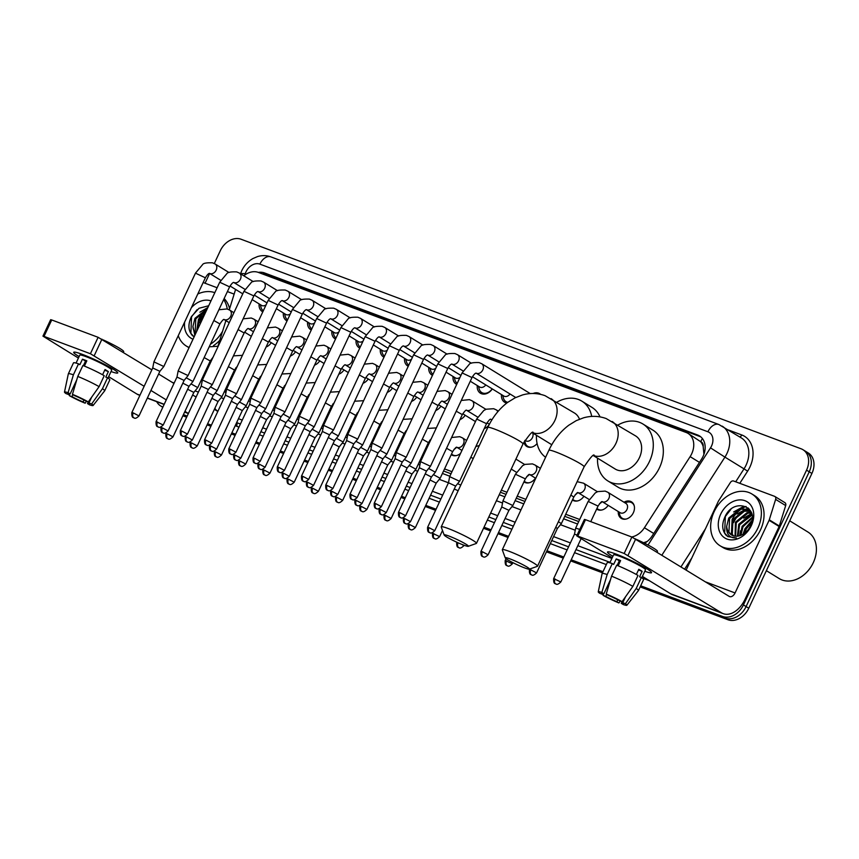 <?xml version="1.0" encoding="UTF-8"?>
<svg xmlns="http://www.w3.org/2000/svg" width="859" height="859" viewBox="0 0 859 859"><rect width="100%" height="100%" fill="white"/><g stroke="black" fill="none" stroke-linecap="round" stroke-linejoin="round"><path stroke-width="1.29" d="M233.916 373.525A9.728 7.42 121.6 0 1 233.444 373.268A9.728 7.42 121.6 0 1 233.079 373.021M258.151 382.599A9.728 7.42 121.6 0 1 257.679 382.341A9.728 7.42 121.6 0 1 257.313 382.094M282.386 391.672A9.728 7.42 121.6 0 1 281.924 391.414A9.728 7.42 121.6 0 1 281.548 391.156M306.631 400.734A9.728 7.42 121.6 0 1 306.158 400.477A9.728 7.42 121.6 0 1 305.793 400.23M330.865 409.807A9.728 7.42 121.6 0 1 330.404 409.55A9.728 7.42 121.6 0 1 330.028 409.303M355.111 418.881A9.728 7.42 121.6 0 1 354.638 418.623A9.728 7.42 121.6 0 1 354.273 418.376M379.345 427.943A9.728 7.42 121.6 0 1 378.873 427.685A9.728 7.42 121.6 0 1 378.508 427.438M403.58 437.016A9.728 7.42 121.6 0 1 403.118 436.759A9.728 7.42 121.6 0 1 402.742 436.512M427.825 446.089A9.728 7.42 121.6 0 1 427.353 445.832A9.728 7.42 121.6 0 1 426.987 445.585M460.553 453.391A9.728 7.42 121.6 0 1 451.587 454.894A9.728 7.42 121.6 0 1 451.222 454.647M535.458 478.13A9.728 7.42 121.6 0 1 524.312 482.114A9.728 7.42 121.6 0 1 523.936 481.856M583.927 496.266A9.728 7.42 121.6 0 1 572.781 500.249A9.728 7.42 121.6 0 1 572.416 500.002M608.172 505.339A9.728 7.42 121.6 0 1 597.026 509.323A9.728 7.42 121.6 0 1 596.651 509.076M623.999 502.236A9.728 7.42 121.6 0 1 631.451 501.828A9.728 7.42 121.6 0 1 633.362 512.726A9.728 7.42 121.6 0 1 621.261 518.385A9.728 7.42 121.6 0 1 618.265 511.556M271.283 342.709A9.728 7.42 121.6 0 1 266.075 347.015M295.528 351.771A9.728 7.42 121.6 0 1 290.321 356.088M319.763 360.844A9.728 7.42 121.6 0 1 314.555 365.161M343.997 369.918A9.728 7.42 121.6 0 1 338.79 374.223M368.243 378.98A9.728 7.42 121.6 0 1 363.035 383.297M392.477 388.053A9.728 7.42 121.6 0 1 387.269 392.37M416.722 397.126A9.728 7.42 121.6 0 1 411.515 401.432M440.957 406.2A9.728 7.42 121.6 0 1 435.749 410.505M465.191 415.262A9.728 7.42 121.6 0 1 459.984 419.579M489.082 424.829A9.728 7.42 121.6 0 1 484.229 428.652M537.1 443.555A9.728 7.42 121.6 0 1 526.76 446.455A9.728 7.42 121.6 0 1 523.926 442.149M262.8 311.849A10.34 7.892 121.6 0 1 262.274 311.559A10.34 7.892 121.6 0 1 259.128 303.903M287.046 320.922A10.34 7.892 121.6 0 1 286.509 320.632A10.34 7.892 121.6 0 1 283.363 312.966M311.28 329.996A10.34 7.892 121.6 0 1 310.754 329.706A10.34 7.892 121.6 0 1 307.597 322.039M335.515 339.058A10.34 7.892 121.6 0 1 334.989 338.768A10.34 7.892 121.6 0 1 331.842 331.112M359.76 348.131A10.34 7.892 121.6 0 1 359.223 347.841A10.34 7.892 121.6 0 1 356.077 340.185M383.994 357.204A10.34 7.892 121.6 0 1 383.468 356.914A10.34 7.892 121.6 0 1 380.312 349.248M408.24 366.278A10.34 7.892 121.6 0 1 407.703 365.977A10.34 7.892 121.6 0 1 404.557 358.321M432.474 375.34A10.34 7.892 121.6 0 1 431.937 375.05A10.34 7.892 121.6 0 1 428.791 367.394M456.709 384.413A10.34 7.892 121.6 0 1 456.183 384.123A10.34 7.892 121.6 0 1 453.037 376.457M492.293 388.934A10.34 7.892 121.6 0 1 480.417 393.197A10.34 7.892 121.6 0 1 477.271 385.53M506.767 403.064A10.34 7.892 121.6 0 1 504.662 402.259A10.34 7.892 121.6 0 1 501.506 394.603M631.698 536.972A18.232 13.905 -58.4 0 0 644.411 527.748L690.131 456.644A18.232 13.905 -58.4 0 0 691.667 453.863A18.232 13.905 -58.4 0 0 688.102 433.43A18.232 13.905 -58.4 0 0 686.244 432.517L258.366 272.41A18.232 13.905 -58.4 0 0 243.816 275.803M703.918 454.325L703.177 446.497A6.077 4.639 -58.4 0 0 700.719 441.644A18.232 11.661 -69.5 0 1 702.415 438.552M700.719 441.644L700.482 441.558A18.232 13.905 121.6 0 1 703.177 446.497M643.574 542.748L647.246 541.438M249.658 398.426L250.742 398.823M273.903 407.499L274.977 407.896M298.137 416.561L299.211 416.969M322.383 425.634L323.456 426.043M346.617 434.708L347.691 435.105M370.852 443.781L371.926 444.178M395.097 452.843L396.171 453.251M419.332 461.917L420.405 462.314M443.566 470.99L451.007 473.771M500.389 492.25L506.005 494.344M516.291 498.199L524.924 501.431M564.76 516.334L578.73 521.563M226.379 389.449L225.606 388.977M700.482 441.558L688.102 433.43M226.389 387.291L227.302 387.634M250.624 396.364L251.547 396.708M274.869 405.427L275.782 405.77M299.104 414.5L300.016 414.843M323.349 423.573L324.262 423.916M347.584 432.646L348.496 432.979M371.818 441.709L372.742 442.052M396.063 450.782L396.976 451.125M420.298 459.855L421.211 460.188M444.543 468.917L451.974 471.698M501.366 490.188L506.971 492.282M517.258 496.126L525.891 499.358M565.737 514.273L579.696 519.491M235.602 289.429L229.246 309.852M225.896 320.622L217.939 346.177M533.074 393.497A10.34 7.892 121.6 0 1 539.742 393.712A10.34 7.892 121.6 0 1 540.612 394.356M214.299 263.53L220.269 250.774A18.232 13.905 121.6 0 1 241.1 239.253L801.125 448.806A18.232 13.905 121.6 0 1 802.982 449.719A18.232 13.905 121.6 0 1 806.547 470.152L743.422 604.929A18.232 13.905 121.6 0 1 722.591 616.451L725.275 618.104L640.427 586.353L725.275 618.104A18.232 13.905 121.6 0 0 746.095 606.572A18.232 13.905 121.6 0 1 725.275 618.104L727.949 619.747L640.17 586.901M602.739 572.244L570.956 560.358L602.739 572.244M563.525 557.577L546.711 551.285L563.525 557.577M508.303 536.907L498.241 533.149L508.303 536.907M490.811 530.368L483.767 527.737L490.811 530.368M435.814 509.784L425.516 505.94L435.814 509.784M405.051 498.274L401.282 496.867L405.051 498.274M380.816 489.211L377.047 487.794L380.816 489.211M356.571 480.138L352.802 478.721L356.571 480.138M332.336 471.065L328.567 469.658L332.336 471.065M308.102 461.992L304.333 460.585L308.102 461.992M283.857 452.929L280.088 451.512L283.857 452.929M259.622 443.856L255.853 442.449L259.622 443.856M235.377 434.783L231.608 433.376L235.377 434.783M211.142 425.72L207.373 424.303L211.142 425.72M186.908 416.647L183.139 415.241L186.908 416.647M806.547 470.152L809.232 471.806L746.095 606.572L809.232 471.806A18.232 13.905 121.6 0 0 805.656 451.362A18.232 13.905 121.6 0 1 809.232 471.806L811.905 473.449L748.78 608.226A18.232 13.905 121.6 0 1 727.949 619.747M802.982 449.719L808.34 453.015A18.232 13.905 121.6 0 1 811.905 473.449M602.481 572.792L570.698 560.906M563.268 558.125L546.453 551.832M508.045 537.466L497.984 533.697M490.553 530.916L483.51 528.285M435.556 510.332L425.269 506.488M404.793 498.821L401.024 497.415M380.558 489.759L376.79 488.341M356.313 480.686L352.544 479.279M332.079 471.612L328.31 470.206M307.844 462.55L304.075 461.133M283.599 453.477L279.83 452.07M259.364 444.404L255.595 442.997M235.119 435.341L231.35 433.924M210.885 426.268L207.116 424.851M186.65 417.195L182.881 415.788M644.583 543.253A18.232 13.905 -58.4 0 0 652.142 535.962L701.545 459.146A18.232 13.905 -58.4 0 0 703.081 456.376A18.232 13.905 -58.4 0 0 699.505 435.932A18.232 13.905 -58.4 0 0 697.648 435.019L264.508 272.947A18.232 13.905 -58.4 0 0 258.323 272.4M262.339 273.903A18.232 13.905 121.6 0 1 267.192 274.59L700.332 436.673A18.232 13.905 121.6 0 1 700.783 436.855M198.322 319.72A24.31 18.544 121.6 0 1 206.761 309.852A24.31 18.544 121.6 0 0 198.322 319.72M732.093 519.459A24.31 18.544 121.6 0 1 741.242 509.076A24.31 18.544 121.6 0 0 732.093 519.459M742.444 508.281A24.31 18.544 121.6 0 1 745.913 506.477A24.31 18.544 121.6 0 0 742.444 508.281M205.065 283.234L209.65 273.463M162.92 407.026L162.566 406.898A18.232 13.905 121.6 0 1 160.708 405.985A18.232 13.905 121.6 0 1 156.714 401.679M722.591 616.451L640.685 585.806M602.997 571.697L571.214 559.81M563.783 557.029L546.968 550.737M508.56 536.36L498.499 532.601M491.069 529.82L484.025 527.179M436.071 509.237L425.774 505.382M405.308 497.726L401.54 496.319M381.074 488.653L377.305 487.246M356.829 479.59L353.06 478.173M332.594 470.517L328.825 469.111M308.36 461.444L304.591 460.037M284.114 452.382L280.345 450.964M259.88 443.308L256.111 441.902M235.634 434.235L231.866 432.829M211.4 425.162L207.631 423.755M187.165 416.1L183.397 414.682M224.274 391.811L225.971 392.456M248.509 400.885L250.216 401.518M272.743 409.958L274.45 410.591M296.989 419.02L298.696 419.664M321.223 428.093L322.93 428.738M345.468 437.167L347.165 437.8M369.703 446.24L371.41 446.873M393.937 455.302L395.645 455.946M418.183 464.375L419.879 465.009M442.417 473.449L449.858 476.23M499.24 494.709L504.856 496.813M515.132 500.657L523.775 503.889M563.611 518.793L577.57 524.022M616.128 554.109A24.31 2.319 25.1 0 1 638.054 563.944A24.31 2.319 25.1 0 1 651.39 572.169A24.31 2.319 25.1 0 1 644.798 571.278A24.31 2.319 25.1 0 0 651.53 572.663A24.31 2.319 25.1 0 0 639.719 564.803A24.31 2.319 25.1 0 0 616.128 554.109A24.31 2.319 25.1 0 0 607.979 551.832A24.31 2.319 25.1 0 0 612.875 556.321A24.31 2.319 25.1 0 1 607.506 552.036A24.31 2.319 25.1 0 1 616.128 554.109M686.201 569.936L718.328 501.323A3.039 2.319 -58.4 0 1 718.586 500.861L730.418 482.468A3.039 2.319 -58.4 0 1 733.629 481.019L774.539 496.319A3.039 2.319 -58.4 0 1 774.85 496.47L784.89 502.655A3.039 2.319 121.6 0 1 785.684 505.575L779.317 526.009A3.039 2.319 121.6 0 1 779.134 526.503L745.107 599.12A24.31 15.548 -69.5 0 1 723.203 613.648A24.31 15.548 -69.5 0 1 721.453 612.8L624.182 553.475L631.88 537.036L729.151 596.361A6.077 3.887 110.5 0 0 729.592 596.576A6.077 3.887 110.5 0 0 735.068 592.946L769.084 520.318A3.039 2.319 -58.4 0 0 769.277 519.835L775.634 499.39A3.039 2.319 -58.4 0 0 774.85 496.47M723.203 613.648L672.447 594.664A24.31 15.548 -69.5 0 1 670.696 593.805L642.403 576.4M577.806 536.123L576.722 535.866L584.421 519.427L585.505 519.684L577.806 536.123L624.182 553.475M576.722 535.866L612.188 557.802M585.505 519.684L631.88 537.036M606.229 594.074L608.279 595.341A12.155 1.16 25.1 0 1 619.382 600.645L622.066 601.654A15.806 1.514 25.1 0 0 606.229 594.074L611.544 576.174L616.676 565.211A20.058 1.922 25.1 0 1 638.012 575.423L632.879 586.386L622.066 601.654M625.47 596.855L622.732 602.707A12.155 1.16 25.1 0 1 623.591 603.662A12.155 1.16 25.1 0 1 621.25 603.319L622.034 601.644M602.857 593.397L602.438 594.31L599.743 593.301A15.806 1.514 25.1 0 1 598.261 591.84L602.105 573.608A20.058 1.922 25.1 0 1 602.116 573.565L607.249 562.613A20.058 1.922 25.1 0 1 612.306 563.579L613.659 564.417L616.225 558.93A17.62 1.686 25.1 0 1 618.265 559.66A17.62 1.686 25.1 0 1 620.606 560.573L618.147 565.813M609.836 562.806L613.562 554.871A17.62 1.686 25.1 0 1 619.811 556.374A17.62 1.686 25.1 0 1 636.916 564.127A17.62 1.686 25.1 0 1 645.474 569.828L641.759 577.763M622.732 602.707L625.416 603.716L636.229 588.447L641.362 577.484L639.579 576.819L642.145 571.342A17.62 1.686 25.1 0 0 638.806 569.281L636.358 574.499M641.362 577.484A20.058 1.922 25.1 0 1 643.574 579.621L638.441 590.584A20.058 1.922 25.1 0 1 638.42 590.616L626.877 605.241A15.806 1.514 25.1 0 1 623.312 604.586L621.25 603.319M636.229 588.447A20.058 1.922 25.1 0 1 638.441 590.584M602.116 573.565A20.058 1.922 25.1 0 1 607.173 574.531L601.848 592.431L603.909 593.698L610.545 579.535M612.306 563.579L607.173 574.531M625.416 603.716A15.806 1.514 25.1 0 1 626.877 605.241M617.761 599.775L616.88 601.676L618.931 602.943L620.262 600.978M618.931 602.943A15.806 1.514 25.1 0 1 603.093 595.362L605.778 596.371L606.712 594.374M603.555 593.59L603.093 595.362M598.261 591.84A15.806 1.514 25.1 0 1 601.848 592.431M616.88 601.676A12.155 1.16 25.1 0 1 605.778 596.371M602.438 594.31A12.155 1.16 25.1 0 1 601.568 593.354A12.155 1.16 25.1 0 1 603.909 593.698M636.884 539.592A20.659 1.976 25.1 0 1 657.468 551.392L657.156 552.069M611.544 576.174A20.058 1.922 25.1 0 1 632.879 586.386M618.738 562.054A12.155 1.16 -154.9 0 0 619.64 562.613M617.159 565.405L619.307 560.83A12.155 1.16 -154.9 0 1 620.327 561.174M616.225 558.93L619.307 560.83M638.484 569.968L642.145 571.342M618.523 562.505L619.522 562.881M789.722 520.822L807.932 532.032A27.348 20.863 121.6 0 1 813.28 562.688A27.348 20.863 121.6 0 1 779.263 578.612L766.368 570.677M714.13 511.706A30.387 23.172 121.6 0 1 751.936 494.011A30.387 23.172 121.6 0 1 757.885 528.081A30.387 23.172 121.6 0 1 720.089 545.776A30.387 23.172 121.6 0 1 714.13 511.706M751.936 494.011L754.61 495.654A30.387 23.172 121.6 0 1 760.569 529.724A30.387 23.172 121.6 0 1 722.763 547.419L720.089 545.776M726.027 535.168L727.863 536.585L736.442 537.981C729.431 538.163 726.188 534.244 726.703 526.223A15.194 11.586 121.6 0 0 731.396 534.889A15.194 11.586 121.6 0 0 740.275 535.554C744.635 533.987 748.006 530.798 750.401 526.009C760.258 506.466 734.058 497.028 725.211 516.323C721.635 523.915 721.914 530.196 726.027 535.168M751.324 525.622A21.271 16.224 121.6 0 1 727.025 539.065A21.271 16.224 121.6 0 1 720.701 514.165A21.271 16.224 121.6 0 1 744.989 500.722A21.271 16.224 121.6 0 1 751.324 525.622M750.487 511.32L744.506 511.159L732.92 520.629L732.276 534.191L733.479 535.833M750.132 510.965L743.669 510.643L732.083 520.114L731.439 533.675L732.985 535.662M751.507 512.941L747.856 513.22L736.27 522.691L735.605 536.22M751.346 512.501L747.019 512.705L735.433 522.175L735.046 536.166M752.076 515.11L739.62 524.752L738.053 536.113M751.947 514.509L750.369 514.766L738.783 524.237L737.409 536.199M752.301 518.052L742.971 526.814L740.941 535.318M752.291 517.225L742.133 526.299L740.168 535.597M751.711 522.39L746.321 528.865L744.721 533.149M752.001 521.08L745.483 528.349L743.626 533.922M750.841 511.373L748.554 509.774L740.318 508.582L728.743 518.052L726.703 526.223M748.973 510.042L741.156 509.097L729.581 518.568L728.926 532.129L731.6 535.017M751.206 512.147L748.554 509.774M752.14 520.221L744.989 528.629L742.981 534.319M743.819 532.891L743.529 533.987M740.479 530.83L739.663 535.748M751.679 513.435L743.701 518.138M748.919 508.657L746.729 508.893M746.16 509.011L737.001 514.015M746.138 506.585L742.638 506.993L733.65 511.953M730.848 509.408L725.329 516.527L724.663 533.095L728.045 536.692M509.999 558.887A13.368 1.278 -154.9 0 0 505.253 557.888A13.368 1.278 -154.9 0 0 512.275 562.344A13.368 1.278 -154.9 0 0 524.731 567.949A13.368 1.278 -154.9 0 0 529.359 569.173A13.368 1.278 -154.9 0 0 523.485 565.039A13.368 1.278 -154.9 0 0 509.999 558.887M505.253 557.888L502.322 549.889A19.446 1.858 25.1 0 1 502.322 549.696A19.446 1.858 25.1 0 1 509.215 551.349A19.446 1.858 25.1 0 1 528.092 559.907A19.446 1.858 25.1 0 1 537.541 566.188A19.446 1.858 25.1 0 1 537.38 566.317L529.359 569.173M593.344 455.581L615.216 469.035A19.446 14.828 -58.4 0 0 639.407 457.707A19.446 14.828 -58.4 0 0 635.596 435.91L606.164 418.548C598.744 415.885 591.196 415.649 583.497 417.839L576.228 420.652L568.744 425.248C560.347 431.615 553.722 439.969 548.869 450.309L502.322 549.696M617.932 425.044A33.426 25.491 121.6 0 1 642.919 424.002A33.426 25.491 121.6 0 1 649.468 461.476A33.426 25.491 121.6 0 1 607.882 480.943A33.426 25.491 121.6 0 1 597.553 458.169M642.919 424.002L652.969 430.176A33.426 25.491 121.6 0 1 659.508 467.65A33.426 25.491 121.6 0 1 617.932 487.117L607.882 480.943M448.924 536.037A13.368 1.278 -154.9 0 0 444.178 535.028A13.368 1.278 -154.9 0 0 451.2 539.484A13.368 1.278 -154.9 0 0 463.645 545.1A13.368 1.278 -154.9 0 0 468.284 546.324A13.368 1.278 -154.9 0 0 462.4 542.179A13.368 1.278 -154.9 0 0 448.924 536.037M444.178 535.028L441.247 527.039A19.446 1.858 25.1 0 1 441.236 526.835A19.446 1.858 25.1 0 1 448.14 528.5A19.446 1.858 25.1 0 1 467.006 537.047A19.446 1.858 25.1 0 1 476.466 543.339A19.446 1.858 25.1 0 1 476.305 543.457L468.284 546.324M579.481 419.203A19.446 14.828 -58.4 0 0 574.521 413.05L545.089 395.698C537.67 393.025 530.11 392.788 522.422 394.979L515.142 397.803L507.658 402.388C499.272 408.755 492.647 417.109 487.794 427.46L441.236 526.835M556.857 402.184A33.426 25.491 121.6 0 1 581.844 401.142A33.426 25.491 121.6 0 1 591.711 416.422M581.844 401.142L591.883 407.327A33.426 25.491 121.6 0 1 600.011 416.883M545.605 457.278A33.426 25.491 121.6 0 1 536.478 435.309M405.62 515.69C401.228 519.888 400.745 517.129 400.659 517.719A3.951 2.523 110.5 0 1 400.369 517.58A3.951 2.523 -69.5 0 1 399.864 512.673L405.62 515.69L426.504 471.097L430.456 466.265L420.545 461.627L419.353 467.758M426.504 471.097L419.353 467.747L398.469 512.34C398.136 518.589 400.659 517.075 400.101 517.451L400.659 517.719M381.385 506.627C376.983 510.815 376.5 508.066 376.414 508.646A3.951 2.523 110.5 0 1 376.135 508.507A3.951 2.523 -69.5 0 1 375.63 503.61L381.385 506.627L402.27 462.024L406.21 457.203L396.31 452.553L395.119 458.685M402.27 462.024L395.108 458.685M502.708 395.333L503.395 397.985A9.116 6.958 -58.4 0 0 505.972 401.625A9.116 6.958 -58.4 0 0 507.755 402.323M472.439 376.714L503.868 396.053A5.465 4.177 -58.4 0 0 510.01 393.991M374.009 443.953L372.065 443.48L370.873 449.611L378.035 452.961L381.976 448.119L374.009 443.953M478.463 386.271L479.161 388.912A9.116 6.958 -58.4 0 0 481.738 392.552A9.116 6.958 -58.4 0 0 492.164 388.848M470.281 381.235L479.623 386.979A5.465 4.177 -58.4 0 0 485.775 384.918M332.905 488.481C328.514 492.679 328.031 489.92 327.945 490.51A3.951 2.523 110.5 0 1 327.655 490.371A3.951 2.523 -69.5 0 1 327.15 485.464L332.905 488.481L353.79 443.888L357.731 439.067L347.82 434.429L389.374 345.715L399.285 350.354C401.099 347.358 402.495 345.876 403.472 345.919L403.408 345.909A5.465 4.177 -58.4 0 0 404.106 346.209A5.465 4.177 -58.4 0 0 410.097 342.677A5.465 4.177 -58.4 0 0 409.024 336.535L422.907 345.082M353.79 443.888L346.639 440.549L347.82 434.429M454.228 377.198L454.926 379.85A9.116 6.958 -58.4 0 0 457.224 383.307M446.046 372.162L455.388 377.906A5.465 4.177 -58.4 0 0 459.994 377.402M308.66 479.408C304.269 483.606 303.785 480.857 303.699 481.437A3.951 2.523 110.5 0 1 303.42 481.298A3.951 2.523 -69.5 0 1 302.916 476.401L308.66 479.408L329.555 434.815L333.496 429.983L323.585 425.345L365.139 336.642L375.05 341.291C376.854 338.285 378.25 336.803 379.238 336.846L379.173 336.835A5.465 4.177 -58.4 0 0 379.861 337.147A5.465 4.177 -58.4 0 0 385.863 333.603A5.465 4.177 -58.4 0 0 384.789 327.472L398.673 336.009M329.555 434.815L322.393 431.476L323.585 425.355M429.994 368.124L430.681 370.777A9.116 6.958 -58.4 0 0 432.99 374.245M421.801 363.089L431.154 368.844A5.465 4.177 -58.4 0 0 435.76 368.339M284.426 470.345C280.034 474.533 279.551 471.784 279.465 472.364A3.951 2.523 110.5 0 1 279.175 472.225A3.951 2.523 -69.5 0 1 278.67 467.328L284.426 470.345L305.321 425.753L309.261 420.91L299.351 416.271L340.905 327.58L350.805 332.218C352.619 329.212 354.015 327.73 355.003 327.784L354.928 327.762A5.465 4.177 -58.4 0 0 355.626 328.074A5.465 4.177 -58.4 0 0 361.618 324.53A5.465 4.177 -58.4 0 0 360.544 318.399L374.427 326.946M305.321 425.753L298.159 422.403L299.351 416.282M405.749 359.062L406.447 361.703A9.116 6.958 -58.4 0 0 408.755 365.172M397.567 354.026L406.908 359.771A5.465 4.177 -58.4 0 0 411.515 359.266M260.191 461.272C255.789 465.471 255.306 462.711 255.23 463.302A3.951 2.523 110.5 0 1 254.94 463.162A3.951 2.523 -69.5 0 1 254.436 458.255L260.191 461.272L281.076 416.679L285.016 411.858L275.105 407.22L316.66 318.506L326.57 323.145C328.374 320.139 329.781 318.668 330.758 318.71L330.694 318.7M281.076 416.679L273.924 413.329L275.105 407.22M381.514 349.989L382.201 352.641A9.116 6.958 -58.4 0 0 384.51 356.098M373.332 344.953L382.674 350.697A5.465 4.177 -58.4 0 0 387.28 350.193M235.946 452.199C231.554 456.397 231.071 453.638 230.985 454.228A3.951 2.523 110.5 0 1 230.706 454.089A3.951 2.523 -69.5 0 1 230.191 449.193L235.946 452.199L256.841 407.606L260.782 402.774L250.871 398.136L292.425 309.433L302.325 314.072C304.14 311.076 305.536 309.594 306.523 309.637L306.448 309.627M256.841 407.606L249.679 404.267L250.871 398.147M357.28 340.916L357.967 343.568A9.116 6.958 -58.4 0 0 360.275 347.036M349.087 335.88L358.428 341.635A5.465 4.177 -58.4 0 0 363.035 341.13M211.711 443.137C207.32 447.324 206.836 444.575 206.751 445.155A3.951 2.523 110.5 0 1 206.461 445.016A3.951 2.523 -69.5 0 1 205.956 440.119L211.711 443.137L232.596 398.533L236.536 393.712L226.636 389.063L268.18 300.371L278.091 305.009C279.905 302.003 281.301 300.521 282.278 300.575L282.214 300.553M232.596 398.533L225.445 395.194L226.636 389.073M333.034 331.842L333.732 334.495A9.116 6.958 -58.4 0 0 336.03 337.963M324.852 326.807L334.194 332.562A5.465 4.177 -58.4 0 0 338.8 332.057M187.466 434.063C183.074 438.251 182.591 435.502 182.505 436.082A3.951 2.523 110.5 0 1 182.226 435.953A3.951 2.523 -69.5 0 1 181.721 431.046L187.466 434.063L208.361 389.471L212.302 384.639L202.391 379.989L243.945 291.298L253.856 295.936C255.66 292.93 257.056 291.459 258.044 291.502L257.979 291.491M208.361 389.471L201.199 386.12L202.391 380M308.8 322.78L309.487 325.421A9.116 6.958 -58.4 0 0 311.796 328.89M300.607 317.744L309.959 323.489A5.465 4.177 -58.4 0 0 314.566 322.984M184.116 380.397L188.067 375.566L178.157 370.927L219.711 282.224L229.611 286.863C231.425 283.867 232.821 282.386 233.809 282.428L233.734 282.418M184.116 380.408L176.965 377.058L178.157 370.938M284.554 313.707L285.252 316.359A9.116 6.958 -58.4 0 0 287.561 319.827M276.373 308.671L285.714 314.415A5.465 4.177 -58.4 0 0 290.321 313.911M138.997 415.928C134.605 420.115 134.111 417.367 134.036 417.946A3.951 2.523 110.5 0 1 133.746 417.807A3.951 2.523 -69.5 0 1 133.242 412.911L138.997 415.928L159.881 371.324L163.822 366.503L153.911 361.864L195.465 273.151L205.376 277.801C207.191 274.794 208.587 273.312 209.564 273.355L209.499 273.345M159.881 371.324L152.73 367.985L153.911 361.864M260.32 304.634L261.007 307.286A9.116 6.958 -58.4 0 0 263.316 310.754M252.138 299.598L261.48 305.353A5.465 4.177 -58.4 0 0 266.086 304.848M524.967 440.356L525.644 440.774A5.465 4.177 -58.4 0 0 532.451 437.585A5.465 4.177 -58.4 0 0 532.698 432.99M434.751 530.69C430.348 534.889 429.865 532.129 429.79 532.72A3.951 2.523 110.5 0 1 429.5 532.58A3.951 2.523 -69.5 0 1 428.995 527.673L434.751 530.69L455.635 486.097L459.576 481.276L449.665 476.638L476.648 419.042L483.8 410.484L486.258 409.206L493.657 408.712L496.287 409.872A5.465 4.177 -58.4 0 1 497.748 411.772M455.635 486.097L448.484 482.758L449.665 476.638M524.688 440.807L525.182 442.707A9.116 6.958 -58.4 0 0 527.748 446.347A9.116 6.958 -58.4 0 0 531.818 447.067M410.505 521.617C406.114 525.815 405.631 523.067 405.545 523.646A3.951 2.523 110.5 0 1 405.265 523.507A3.951 2.523 -69.5 0 1 404.75 518.611L410.505 521.617L431.401 477.024L435.341 472.192L428.62 468.509M431.401 477.024L425.216 473.857M386.271 512.555C381.879 516.742 381.396 513.993 381.31 514.573A3.951 2.523 110.5 0 1 381.02 514.434A3.951 2.523 -69.5 0 1 380.516 509.537L386.271 512.555L407.155 467.962L411.096 463.13L404.374 459.447M407.155 467.962L400.981 464.783M382.91 458.899L386.861 454.057L380.14 450.374M362.026 503.481C357.634 507.68 357.151 504.92 357.065 505.511A3.951 2.523 110.5 0 1 356.786 505.371A3.951 2.523 -69.5 0 1 356.281 500.464L362.026 503.481L382.921 458.889L376.736 455.721M337.791 494.408C333.399 498.607 332.916 495.847 332.83 496.438A3.951 2.523 110.5 0 1 332.551 496.298A3.951 2.523 -69.5 0 1 332.036 491.402L337.791 494.408L358.675 449.826L362.627 444.983L355.905 441.301M358.686 449.815L352.501 446.648M313.556 485.346C309.165 489.533 308.671 486.785 308.596 487.364A3.951 2.523 110.5 0 1 308.306 487.225A3.951 2.523 -69.5 0 1 307.801 482.328L313.556 485.346L334.441 440.742L338.382 435.921L331.66 432.238M334.441 440.742L328.256 437.575M289.311 476.273C284.92 480.46 284.436 477.711 284.35 478.291A3.951 2.523 110.5 0 1 284.071 478.162A3.951 2.523 -69.5 0 1 283.556 473.255L289.311 476.273L310.206 431.68L314.147 426.848L307.425 423.165M310.206 431.68L304.022 428.512M265.077 467.199C260.685 471.398 260.202 468.638 260.116 469.229A3.951 2.523 110.5 0 1 259.826 469.089A3.951 2.523 -69.5 0 1 259.321 464.182L265.077 467.199L285.961 422.607L289.913 417.775L283.18 414.092M285.961 422.607L279.787 419.439M240.842 458.137C236.44 462.325 235.957 459.576 235.871 460.156A3.951 2.523 110.5 0 1 235.591 460.016A3.951 2.523 -69.5 0 1 235.087 455.12L240.842 458.137L261.727 413.533L265.667 408.712L258.946 405.029M261.727 413.533L255.542 410.366M216.597 449.064C212.205 453.251 211.722 450.503 211.636 451.082A3.951 2.523 110.5 0 1 211.357 450.943A3.951 2.523 -69.5 0 1 210.842 446.046L216.597 449.064L237.481 404.471L241.433 399.628L234.711 395.956M237.492 404.471L231.307 401.303M192.362 439.991C187.971 444.189 187.477 441.429 187.402 442.02A3.951 2.523 110.5 0 1 187.112 441.88A3.951 2.523 -69.5 0 1 186.607 436.973L192.362 439.991L213.247 395.398L217.187 390.577L210.466 386.883M213.247 395.398L207.073 392.23M189.001 386.335L192.953 381.493L186.231 377.81M168.117 430.917C163.725 435.116 163.242 432.367 163.156 432.947A3.951 2.523 110.5 0 1 162.877 432.807A3.951 2.523 -69.5 0 1 162.372 427.911L168.117 430.917L189.012 386.325L182.827 383.157M634.286 506.058A9.116 6.958 -58.4 0 0 631.805 502.751A9.116 6.958 -58.4 0 0 627.392 502.096L624.718 502.676M602.18 501.656L620.144 512.705A5.465 4.177 -58.4 0 0 626.952 509.516A5.465 4.177 -58.4 0 0 625.878 503.385L607.796 492.261A5.465 4.177 -58.4 0 1 608.87 498.392A5.465 4.177 -58.4 0 1 602.878 501.935A5.465 4.177 -58.4 0 1 602.18 501.645L602.245 501.645C601.729 501.226 600.334 502.708 598.057 506.08L588.147 501.441L575.67 528.081L579.75 529.412M577.119 535.028L574.488 534.201L575.67 528.081M618.985 511.996L619.683 514.638A9.116 6.958 -58.4 0 0 622.249 518.288A9.116 6.958 -58.4 0 0 626.318 519.008M82.346 354.37A24.31 2.319 25.1 0 1 104.272 364.205A24.31 2.319 25.1 0 1 117.619 372.43A24.31 2.319 25.1 0 1 111.026 371.539A24.31 2.319 25.1 0 0 117.758 372.924A24.31 2.319 25.1 0 0 105.936 365.064A24.31 2.319 25.1 0 0 82.346 354.37A24.31 2.319 25.1 0 0 74.196 352.093A24.31 2.319 25.1 0 0 79.103 356.592A24.31 2.319 25.1 0 1 73.724 352.297A24.31 2.319 25.1 0 1 82.346 354.37M203.164 282.514L217.123 287.744M227.399 291.588L234.142 294.111M188.4 413.469A24.31 15.548 -69.5 0 1 187.681 413.061L184.943 411.375M139.888 395.387L138.664 394.925A24.31 15.548 -69.5 0 1 136.925 394.066L108.621 376.661M166.27 399.886L150.926 390.448M144.151 386.282L90.41 353.736L98.109 337.308L151.85 369.842M44.024 336.384L42.95 336.127L50.649 319.688L51.723 319.956L44.024 336.384L90.41 353.736M42.95 336.127L78.405 358.063M51.723 319.956L98.109 337.308M158.625 374.019L173.969 383.458M192.641 394.947L195.38 396.622A6.077 3.887 110.5 0 0 195.809 396.837A6.077 3.887 110.5 0 0 196.142 396.933M72.446 394.335L74.508 395.602A12.155 1.16 25.1 0 1 85.599 400.917L88.294 401.915A15.806 1.514 25.1 0 0 72.446 394.335L77.772 376.435L82.904 365.483A20.058 1.922 25.1 0 1 104.229 375.694L99.096 386.647L88.294 401.915M91.688 397.126L88.949 402.978A12.155 1.16 25.1 0 1 89.808 403.934A12.155 1.16 25.1 0 1 87.478 403.58L88.262 401.905M69.085 393.669L68.656 394.571L65.971 393.562A15.806 1.514 25.1 0 1 64.479 392.101L68.323 373.869A20.058 1.922 25.1 0 1 68.344 373.826L73.477 362.874A20.058 1.922 25.1 0 1 78.523 363.84L79.887 364.678L82.453 359.202A17.62 1.686 25.1 0 1 84.493 359.932A17.62 1.686 25.1 0 1 86.823 360.834L84.375 366.074M76.064 363.078L79.78 355.143A17.62 1.686 25.1 0 1 86.029 356.646A17.62 1.686 25.1 0 1 103.134 364.388A17.62 1.686 25.1 0 1 111.702 370.089L107.987 378.024M88.949 402.978L91.645 403.977L102.446 388.708L107.579 377.745L105.807 377.09L108.374 371.603A17.62 1.686 25.1 0 0 105.023 369.553L102.586 374.76M107.579 377.745A20.058 1.922 25.1 0 1 109.802 379.893L104.669 390.845A20.058 1.922 25.1 0 1 104.637 390.877L93.094 405.502A15.806 1.514 25.1 0 1 89.529 404.847L87.478 403.58M102.446 388.708A20.058 1.922 25.1 0 1 104.669 390.845M68.344 373.826A20.058 1.922 25.1 0 1 73.391 374.803L68.076 392.703L70.137 393.97L76.773 379.796M78.523 363.84L73.391 374.803M91.645 403.977A15.806 1.514 25.1 0 1 93.094 405.502M83.989 400.047L83.098 401.948L85.159 403.215L86.48 401.239M85.159 403.215A15.806 1.514 25.1 0 1 69.311 395.623L72.006 396.633L72.94 394.635M69.772 393.851L69.311 395.623M64.479 392.101A15.806 1.514 25.1 0 1 68.076 392.703M83.098 401.948A12.155 1.16 25.1 0 1 72.006 396.633M68.656 394.571A12.155 1.16 25.1 0 1 67.797 393.615A12.155 1.16 25.1 0 1 70.137 393.97M103.101 339.853A20.659 1.976 25.1 0 1 123.696 351.653L123.374 352.33M77.772 376.435A20.058 1.922 25.1 0 1 99.096 386.647M84.955 362.315A12.155 1.16 -154.9 0 0 85.868 362.885M83.387 365.676L85.535 361.091A12.155 1.16 -154.9 0 1 86.544 361.435M82.453 359.202L85.535 361.091M104.701 370.24L108.374 371.603M84.751 362.766L85.75 363.142M197.774 294.014A30.387 23.172 121.6 0 1 214.814 292.672M223.662 299.566A30.387 23.172 121.6 0 1 227.27 309.015M224.145 298.545A30.387 23.172 121.6 0 1 229.589 308.768M208.683 305.75L199.02 308.274L191.439 316.584C187.863 324.176 188.132 330.457 192.255 335.429L194.08 336.846M194.843 335.3L192.931 326.484A15.194 11.586 121.6 0 0 195.669 333.539M193.007 339.23A21.271 16.224 121.6 0 1 184.674 321.985M204.678 314.319L199.148 320.89L197.194 330.296M205.408 312.74L198.311 320.375L196.657 331.434M206.944 309.465L195.798 318.839L195.154 332.401L195.766 333.335M207.309 308.692L194.961 318.324L192.931 326.484M191.364 307.694A21.271 16.224 121.6 0 1 210.96 300.886M222.578 331.295A30.387 23.172 121.6 0 1 210.391 344.266M189.152 347.455A30.387 23.172 121.6 0 1 186.306 346.037A30.387 23.172 121.6 0 1 178.264 335.665M219.754 340.336A30.387 23.172 121.6 0 1 213.515 345.619M189.034 347.712A30.387 23.172 121.6 0 1 188.991 347.691L186.306 346.037M205.591 312.354L203.229 314.276M207.857 307.522L199.879 312.225M197.076 309.669L191.546 316.788L190.881 333.367L194.113 336.857M536.585 572.899C532.193 577.098 531.71 574.338 531.624 574.929A3.951 2.523 110.5 0 1 531.345 574.789A3.951 2.523 -69.5 0 1 530.841 569.882L536.585 572.899L557.394 528.478L561.346 523.636L558.382 521.703M557.405 528.468L555.741 527.329M596.973 508.378A9.116 6.958 -58.4 0 0 598.014 509.215A9.116 6.958 -58.4 0 0 602.084 509.935M599.507 503.718A5.465 4.177 -58.4 0 0 601.955 501.71M572.738 499.315A9.116 6.958 -58.4 0 0 573.769 500.142A9.116 6.958 -58.4 0 0 577.839 500.861M575.262 494.644A5.465 4.177 -58.4 0 0 577.71 492.637M488.116 554.764C483.724 558.951 483.23 556.202 483.155 556.782A3.951 2.523 110.5 0 1 482.865 556.643A3.951 2.523 -69.5 0 1 482.361 551.746L488.116 554.764L508.925 510.332L512.866 505.511L502.955 500.872L515.432 474.232L522.594 465.664L525.053 464.386L532.451 463.892L535.082 465.052A5.465 4.177 -58.4 0 1 536.156 471.183A5.465 4.177 -58.4 0 1 530.153 474.726A5.465 4.177 -58.4 0 1 529.466 474.436L529.531 474.436C529.015 474.018 527.619 475.499 525.343 478.871L515.432 474.232M508.925 510.332L501.763 506.993L502.955 500.872M524.258 481.169A9.116 6.958 -58.4 0 0 525.3 482.006A9.116 6.958 -58.4 0 0 529.369 482.726M526.792 476.509A5.465 4.177 -58.4 0 0 529.241 474.501M458.158 490.725L454.261 489.018M460.789 485.11L457.622 483.66M415.391 527.555C410.999 531.742 410.516 528.994 410.43 529.573A3.951 2.523 110.5 0 1 410.151 529.434A3.951 2.523 -69.5 0 1 409.646 524.538L415.391 527.555L436.211 483.123L440.152 478.291L433.387 474.587M436.211 483.123L430.026 479.956M391.156 518.482C386.765 522.669 386.282 519.92 386.196 520.5A3.951 2.523 110.5 0 1 385.916 520.371A3.951 2.523 -69.5 0 1 385.401 515.464L391.156 518.482L411.966 474.05L415.917 469.218L409.152 465.524M411.966 474.05L405.792 470.882M451.544 453.96A9.116 6.958 -58.4 0 0 452.575 454.798A9.116 6.958 -58.4 0 0 456.644 455.517M454.067 449.289A5.465 4.177 -58.4 0 0 456.516 447.292M366.922 509.408C362.53 513.607 362.036 510.847 361.961 511.438A3.951 2.523 110.5 0 1 361.671 511.298A3.951 2.523 -69.5 0 1 361.167 506.391L366.922 509.408L387.731 464.977L391.672 460.156L384.907 456.451M387.731 464.977L381.546 461.809M427.31 444.898A9.116 6.958 -58.4 0 0 428.072 445.553M429.833 440.227A5.465 4.177 -58.4 0 0 430.842 439.636M342.677 500.346C338.285 504.534 337.802 501.785 337.716 502.365A3.951 2.523 110.5 0 1 337.437 502.225A3.951 2.523 -69.5 0 1 336.921 497.329L342.677 500.346L363.486 455.914L367.437 451.072L360.673 447.378M363.497 455.914L357.312 452.747M403.064 435.824A9.116 6.958 -58.4 0 0 403.837 436.479M405.598 431.154A5.465 4.177 -58.4 0 0 406.608 430.574M318.442 491.273C314.05 495.46 313.567 492.712 313.481 493.291A3.951 2.523 110.5 0 1 313.191 493.152A3.951 2.523 -69.5 0 1 312.687 488.256L318.442 491.273L339.251 446.841L343.192 442.02L336.427 438.305M339.251 446.841L333.077 443.673M378.83 426.751A9.116 6.958 -58.4 0 0 379.592 427.406M381.353 422.08A5.465 4.177 -58.4 0 0 382.362 421.501M315.006 437.779L318.957 432.936L312.193 429.242M294.207 482.2C289.805 486.398 289.322 483.638 289.236 484.229A3.951 2.523 110.5 0 1 288.957 484.089A3.951 2.523 -69.5 0 1 288.452 479.182L294.207 482.2L315.017 437.768L308.832 434.6M354.595 417.678A9.116 6.958 -58.4 0 0 355.358 418.333M357.119 413.018A5.465 4.177 -58.4 0 0 358.128 412.427M269.962 473.126C265.571 477.325 265.087 474.576 265.002 475.156A3.951 2.523 110.5 0 1 264.722 475.016A3.951 2.523 -69.5 0 1 264.207 470.12L269.962 473.126L290.782 428.705L294.723 423.863L287.958 420.169M290.782 428.705L284.597 425.527M330.35 408.616A9.116 6.958 -58.4 0 0 331.123 409.271M332.884 403.945A5.465 4.177 -58.4 0 0 333.883 403.365M245.728 464.064C241.336 468.252 240.853 465.503 240.767 466.083A3.951 2.523 110.5 0 1 240.477 465.943A3.951 2.523 -69.5 0 1 239.972 461.047L245.728 464.064L266.537 419.632L270.478 414.811L263.713 411.096M266.537 419.632L260.352 416.465M306.115 399.542A9.116 6.958 -58.4 0 0 306.878 400.197M308.639 394.872A5.465 4.177 -58.4 0 0 309.648 394.292M221.482 454.991C217.091 459.189 216.608 456.43 216.522 457.02A3.951 2.523 110.5 0 1 216.243 456.881A3.951 2.523 -69.5 0 1 215.738 451.974L221.482 454.991L242.302 410.559L246.243 405.727L239.478 402.033M242.302 410.559L236.118 407.391M281.87 390.469A9.116 6.958 -58.4 0 0 282.643 391.124M284.404 385.809A5.465 4.177 -58.4 0 0 285.413 385.219M197.248 445.918C192.856 450.116 192.373 447.356 192.287 447.947A3.951 2.523 110.5 0 1 191.997 447.807A3.951 2.523 -69.5 0 1 191.493 442.911L197.248 445.918L218.057 401.486L221.998 396.665L215.233 392.96M218.057 401.486L211.883 398.318M257.636 381.407A9.116 6.958 -58.4 0 0 258.409 382.062M260.159 376.736A5.465 4.177 -58.4 0 0 261.168 376.156M173.013 436.855C168.611 441.043 168.128 438.294 168.053 438.874A3.951 2.523 110.5 0 1 167.763 438.734A3.951 2.523 -69.5 0 1 167.258 433.838L173.013 436.855L193.823 392.423L197.763 387.592L190.999 383.887M193.823 392.423L187.638 389.256M233.401 372.334A9.116 6.958 -58.4 0 0 234.163 372.989M235.924 367.663A5.465 4.177 -58.4 0 0 236.934 367.083M699.462 462.389L690.131 456.644M225.359 392.219A18.232 11.661 -69.5 0 1 226.368 389.449M703.929 450.954L704.734 451.48M264.636 274.762A18.232 11.661 -69.5 0 1 265.12 274.042M653.731 533.482L644.411 527.748M226.583 389.342L225.692 388.794M748.78 608.226L743.422 604.929M700.332 436.673L697.648 435.019M648.019 545.025L710.511 447.861A12.155 9.266 -58.4 0 0 711.531 446.014A12.155 9.266 -58.4 0 0 707.913 431.776L259.89 264.132A12.155 9.266 -58.4 0 0 246.007 271.82A12.155 9.266 -58.4 0 0 245.255 273.774L244.869 274.987M722.215 426.15A24.31 18.544 121.6 0 1 726.982 453.402A24.31 18.544 121.6 0 1 724.932 457.117L744.012 468.853A24.31 18.544 -58.4 0 0 746.063 465.148A24.31 18.544 -58.4 0 0 741.306 437.897L718.876 424.518A12.155 7.774 110.5 0 0 707.913 431.776M240.703 273.881A12.155 2.491 17.3 0 1 245.255 273.774M728.443 429.983L741.789 434.976A3.039 1.943 -69.5 0 1 739.631 436.866M741.789 434.976A27.348 20.863 121.6 0 1 749.928 466.995A27.348 20.863 121.6 0 1 747.62 471.161L739.803 483.327M691.817 557.931L684.698 569.012M649.372 580.684L641.974 577.914M606.325 564.578L574.542 552.681M567.123 549.91L550.308 543.618M511.9 529.241L501.828 525.472M494.408 522.702L487.364 520.06M439.411 502.118L429.113 498.263M408.648 490.607L404.879 489.19M384.402 481.534L380.634 480.127M360.168 472.461L356.399 471.054M335.933 463.398L332.165 461.981M311.688 454.325L307.919 452.918M287.454 445.252L283.685 443.845M263.219 436.189L259.439 434.772M238.974 427.116L236.558 426.214A27.348 20.863 121.6 0 1 235.237 425.645M710.511 447.861L724.932 457.117L661.967 555.021M681.047 566.768L705.475 528.779M735.701 481.792L744.012 468.853L747.62 471.161M218.014 411.053L217.091 410.699L217.928 411.225M214.89 408.25A12.155 7.774 110.5 0 0 217.091 410.699A24.31 18.544 121.6 0 1 214.61 409.496L217.821 411.461M611.887 558.436L577.828 545.69M570.397 542.909L553.583 536.617M515.175 522.24L505.113 518.482M497.683 515.701L490.639 513.059M442.686 495.117L432.388 491.262M411.923 483.606L408.154 482.2M387.688 474.533L383.919 473.126M363.443 465.471L359.674 464.053M339.208 456.397L335.439 454.991M314.974 447.324L311.194 445.918M290.729 438.262L286.96 436.844M266.494 429.189L262.725 427.782M242.249 420.115L238.48 418.709M236.655 422.617L240.423 424.035M260.889 431.69L264.658 433.108M285.124 440.764L288.892 442.17M309.369 449.837L313.138 451.243M333.603 458.899L337.372 460.317M357.838 467.972L361.618 469.379M382.083 477.046L385.852 478.452M406.318 486.108L410.087 487.525M430.563 495.181L440.85 499.036M488.814 516.978L495.847 519.609M503.277 522.39L513.338 526.159M551.757 540.536L568.572 546.829M575.992 549.599L610.051 562.344M221.139 397.728L223.791 398.716M245.373 406.79L248.026 407.789M269.608 415.863L272.271 416.862M293.853 424.937L296.505 425.924M318.088 433.999L320.74 434.998M342.333 443.072L344.985 444.071M366.568 452.145L369.22 453.133M390.802 461.219L393.465 462.206M415.047 470.281L417.699 471.28M439.282 479.354L448.462 482.79M496.416 500.733L502.536 503.02M511.996 506.563L520.951 509.913M560.476 524.699L575.251 530.228M236.569 422.811A3.039 1.943 -69.5 0 1 236.558 426.214M240.337 274.279L241.701 270.778C244.224 265.474 247.983 261.394 252.975 258.527L257.496 256.594C262.038 255.209 266.494 255.306 270.853 256.873A12.155 7.774 110.5 0 0 259.89 264.132M267.192 274.59L264.508 272.947M670.696 593.805L721.453 612.8M705.787 581.983L735.068 592.946M779.134 526.503L769.084 520.318M635.746 538.894L628.047 555.322M769.277 519.835L779.317 526.009M785.684 505.575L775.634 499.39M733.575 522.616A24.31 18.544 121.6 0 1 741.349 512.275M743.293 510.74A24.31 18.544 121.6 0 1 745.902 509.076M746.9 508.539A24.31 18.544 121.6 0 1 748.178 507.948M593.526 455.495A19.446 14.828 -58.4 0 0 593.752 455.581A19.446 14.828 -58.4 0 0 615.967 443.287A19.446 14.828 -58.4 0 0 612.156 421.49M594.203 455.227C593.558 453.885 590.197 457.75 584.099 466.813A19.446 1.858 -154.9 0 0 574.639 460.521A19.446 1.858 -154.9 0 0 555.773 451.974A19.446 1.858 -154.9 0 0 548.869 450.309M532.44 432.635A19.446 14.828 -58.4 0 0 532.677 432.721A19.446 14.828 -58.4 0 0 554.893 420.438A19.446 14.828 -58.4 0 0 551.081 398.63M533.128 432.378C532.483 431.035 529.112 434.89 523.013 443.953A19.446 1.858 -154.9 0 0 513.564 437.671A19.446 1.858 -154.9 0 0 494.687 429.113A19.446 1.858 -154.9 0 0 487.794 427.46M515.733 397.513L476.122 373.139A5.465 4.177 -58.4 0 0 476.82 373.418A5.465 4.177 -58.4 0 0 482.812 369.885A5.465 4.177 -58.4 0 0 481.738 363.754L530.239 393.594M476.122 373.117L476.187 373.128C475.21 373.085 473.814 374.567 471.999 377.563L462.088 372.924L420.545 461.627M399.864 512.673L398.469 512.34M463.119 370.981L451.888 364.066A5.465 4.177 -58.4 0 0 452.575 364.356A5.465 4.177 -58.4 0 0 458.577 360.812A5.465 4.177 -58.4 0 0 457.503 354.681L471.387 363.217M451.888 364.044L451.952 364.055C450.975 364.012 449.568 365.494 447.764 368.5L437.854 363.851L396.31 452.553M375.63 503.61L374.223 503.267L395.119 458.674M351.385 494.537A3.951 2.523 -69.5 0 0 351.9 499.433A3.951 2.523 110.5 0 0 352.179 499.573C352.265 498.993 352.748 501.742 357.14 497.554L349.989 494.204L370.873 449.601M427.653 354.992A5.465 4.177 -58.4 0 0 428.34 355.282A5.465 4.177 -58.4 0 0 434.332 351.739A5.465 4.177 -58.4 0 0 433.269 345.608L447.142 354.155M438.874 361.907L427.718 354.992C426.73 354.95 425.334 356.421 423.519 359.427L413.619 354.788L372.065 443.48M327.15 485.464L325.744 485.131L346.639 440.538M302.916 476.401L301.509 476.058L322.404 431.465M278.67 467.328L277.274 466.995L298.159 422.392M341.925 325.625L330.694 318.721A5.465 4.177 -58.4 0 0 331.381 319A5.465 4.177 -58.4 0 0 337.383 315.457A5.465 4.177 -58.4 0 0 336.309 309.326L350.193 317.873M254.436 458.255L253.029 457.922L273.924 413.329M317.68 316.563L306.448 309.648A5.465 4.177 -58.4 0 0 307.146 309.927A5.465 4.177 -58.4 0 0 313.138 306.395A5.465 4.177 -58.4 0 0 312.075 300.263L325.948 308.8M230.191 449.193L228.795 448.849L249.679 404.256M293.445 307.49L282.214 300.575A5.465 4.177 -58.4 0 0 282.912 300.865A5.465 4.177 -58.4 0 0 288.903 297.321A5.465 4.177 -58.4 0 0 287.829 291.19L301.713 299.727M205.956 440.119L204.56 439.776L225.445 395.183M269.211 298.417L257.968 291.502A5.465 4.177 -58.4 0 0 258.666 291.792A5.465 4.177 -58.4 0 0 264.669 288.248A5.465 4.177 -58.4 0 0 263.595 282.117L277.478 290.664M181.721 431.046L180.315 430.713L201.21 386.12M157.476 421.973A3.951 2.523 -69.5 0 0 157.992 426.88A3.951 2.523 110.5 0 0 158.271 427.02C158.357 426.429 158.84 429.189 163.231 424.99L156.08 421.64L176.965 377.047M244.965 289.354L233.734 282.439A5.465 4.177 -58.4 0 0 234.432 282.718A5.465 4.177 -58.4 0 0 240.423 279.186A5.465 4.177 -58.4 0 0 239.35 273.055L253.233 281.591M220.731 280.281L209.499 273.366A5.465 4.177 -58.4 0 0 210.187 273.656A5.465 4.177 -58.4 0 0 216.189 270.113A5.465 4.177 -58.4 0 0 215.115 263.981L228.999 272.518M133.242 412.911L131.835 412.567L152.73 367.974M491.831 419.965L490.747 419.246C490.221 418.827 488.825 420.309 486.548 423.68L476.648 419.042M490.672 419.256A5.465 4.177 -58.4 0 0 491.369 419.536A5.465 4.177 -58.4 0 0 492.024 419.654M428.995 527.673L427.589 527.34L448.484 482.747M477.668 417.098L466.437 410.183A5.465 4.177 -58.4 0 0 467.124 410.473A5.465 4.177 -58.4 0 0 473.126 406.93A5.465 4.177 -58.4 0 0 472.053 400.799L485.936 409.335M466.437 410.162L466.501 410.173C465.986 409.764 464.59 411.236 462.314 414.618L456.236 411.214M404.75 518.611L403.354 518.267L403.655 517.623M442.202 401.11A5.465 4.177 -58.4 0 0 442.89 401.4A5.465 4.177 -58.4 0 0 448.881 397.857A5.465 4.177 -58.4 0 0 447.818 391.725L452.059 394.345M447.389 404.31L442.267 401.11C441.751 400.691 440.345 402.173 438.069 405.545L432.002 402.141M380.516 509.537L379.109 509.204L379.42 508.549M423.154 395.237L417.957 392.048A5.465 4.177 -58.4 0 0 418.655 392.327A5.465 4.177 -58.4 0 0 424.647 388.794A5.465 4.177 -58.4 0 0 423.573 382.652L427.825 385.272M417.957 392.026L418.022 392.037C417.506 391.618 416.11 393.1 413.834 396.471L407.757 393.068M356.281 500.464L354.874 500.131L355.175 499.487M398.909 386.174L393.723 382.974A5.465 4.177 -58.4 0 0 394.41 383.264A5.465 4.177 -58.4 0 0 400.412 379.721A5.465 4.177 -58.4 0 0 399.338 373.59L403.58 376.199M393.723 382.953L393.787 382.964C393.272 382.556 391.876 384.027 389.599 387.398L383.522 384.005M332.036 491.402L330.64 491.058L330.94 490.414M374.674 377.101L369.477 373.901A5.465 4.177 -58.4 0 0 370.175 374.191A5.465 4.177 -58.4 0 0 376.167 370.648A5.465 4.177 -58.4 0 0 375.104 364.517L379.345 367.126M369.477 373.88L369.553 373.901C369.026 373.482 367.631 374.964 365.354 378.336L359.287 374.932M307.801 482.328L306.395 481.996L306.706 481.341M350.44 368.028L345.243 364.839A5.465 4.177 -58.4 0 0 345.941 365.118A5.465 4.177 -58.4 0 0 351.932 361.575A5.465 4.177 -58.4 0 0 350.859 355.443L355.111 358.063M345.243 364.817L345.307 364.828C344.792 364.409 343.396 365.891 341.12 369.263L335.042 365.859M283.556 473.255L282.16 472.922L282.461 472.267M326.195 358.965L320.998 355.766A5.465 4.177 -58.4 0 0 321.696 356.045A5.465 4.177 -58.4 0 0 327.698 352.512A5.465 4.177 -58.4 0 0 326.624 346.381L330.865 348.99M321.008 355.744L321.073 355.755C320.557 355.336 319.161 356.818 316.874 360.189L310.808 356.796M259.321 464.182L257.925 463.849L258.226 463.205M301.96 349.892L296.763 346.692A5.465 4.177 -58.4 0 0 297.461 346.982A5.465 4.177 -58.4 0 0 303.452 343.439A5.465 4.177 -58.4 0 0 302.379 337.308L306.631 339.917M296.763 346.671L296.827 346.692C296.312 346.274 294.916 347.745 292.64 351.127L286.573 347.723M235.087 455.12L233.68 454.776L233.981 454.132M277.725 340.819L272.528 337.619A5.465 4.177 -58.4 0 0 273.216 337.909A5.465 4.177 -58.4 0 0 279.218 334.366A5.465 4.177 -58.4 0 0 278.144 328.235L282.396 330.855M272.528 337.608L272.593 337.619C272.078 337.2 270.682 338.682 268.405 342.054L262.328 338.65M210.842 446.046L209.446 445.714L209.746 445.059M253.48 331.757L248.283 328.557A5.465 4.177 -58.4 0 0 248.981 328.836A5.465 4.177 -58.4 0 0 254.973 325.303A5.465 4.177 -58.4 0 0 253.91 319.172L258.151 321.781M248.283 328.535L248.358 328.546C247.843 328.127 246.436 329.609 244.16 332.981L238.093 329.588M186.607 436.973L185.2 436.64L185.512 435.996M229.246 322.683L224.049 319.484A5.465 4.177 -58.4 0 0 224.747 319.773A5.465 4.177 -58.4 0 0 230.738 316.23A5.465 4.177 -58.4 0 0 229.664 310.099L233.916 312.708M224.049 319.462L224.113 319.473C223.598 319.065 222.202 320.536 219.925 323.918L213.848 320.514M162.372 427.911L160.966 427.567L161.267 426.923M555.075 578.955A3.951 2.523 -69.5 0 0 555.58 583.852A3.951 2.523 110.5 0 0 555.87 583.991C555.956 583.411 556.439 586.16 560.83 581.972L553.668 578.622L574.488 534.191M136.925 394.066L139.974 395.215M147.394 397.985L164.209 404.278M184.674 411.944L187.681 413.061M172.015 382.255L174.152 383.05M195.079 390.888L198.397 392.123M101.963 339.155L94.265 355.594M199.803 322.877A24.31 18.544 121.6 0 1 203.476 316.864M589.177 499.498L577.935 492.583A5.465 4.177 -58.4 0 0 578.633 492.862A5.465 4.177 -58.4 0 0 584.635 489.329A5.465 4.177 -58.4 0 0 583.562 483.198L597.445 491.735M577.946 492.561L578.01 492.572C577.495 492.153 576.099 493.635 573.812 497.007L570.848 495.085M530.841 569.882L529.659 569.066M506.595 560.82A3.951 2.523 -69.5 0 0 507.111 565.716A3.951 2.523 110.5 0 0 507.39 565.856C507.476 565.276 507.959 568.024 512.351 563.826L505.199 560.476L506.037 558.683M482.361 551.746L480.954 551.414L501.774 506.982M458.072 542.791A3.951 2.523 -69.5 0 0 458.631 547.58A3.951 2.523 110.5 0 0 458.91 547.72C458.996 547.129 459.479 549.889 463.871 545.69L462.142 544.509M433.881 533.611A3.951 2.523 -69.5 0 0 434.386 538.507A3.951 2.523 110.5 0 0 434.675 538.647C434.761 538.056 435.245 540.816 439.636 536.617L432.485 533.267L432.786 532.623M473.255 458.481L470.786 457.332M446.551 448.258L452.629 451.662C454.905 448.291 456.301 446.809 456.816 447.228L456.752 447.206A5.465 4.177 -58.4 0 0 457.439 447.518A5.465 4.177 -58.4 0 0 463.441 443.974A5.465 4.177 -58.4 0 0 462.367 437.843L466.609 440.463M409.646 524.538L408.24 524.205L408.54 523.55M431.218 438.831L428.383 442.589L422.317 439.185M385.401 515.464L384.005 515.132L384.306 514.477M406.983 429.758L404.149 433.516L398.071 430.123M361.167 506.391L359.76 506.058L360.071 505.414M382.749 420.685L379.903 424.453L373.837 421.05M336.921 497.329L335.525 496.985L335.826 496.341M358.504 411.622L355.669 415.38L349.592 411.976M312.687 488.256L311.291 487.923L311.592 487.268M334.269 402.549L331.434 406.307L325.357 402.914M288.452 479.182L287.046 478.85L287.357 478.205M310.035 393.476L307.189 397.245L301.122 393.841M264.207 470.12L262.811 469.776L263.112 469.132M285.789 384.402L282.955 388.171L276.877 384.768M239.972 461.047L238.566 460.714L238.877 460.059M261.555 375.34L258.709 379.098L252.643 375.705M215.738 451.974L214.331 451.641L214.632 450.996M237.309 366.267L234.475 370.036L228.397 366.632M191.493 442.911L190.097 442.568L190.397 441.923M213.075 357.194L210.24 360.963L204.163 357.559M167.258 433.838L165.851 433.505L166.163 432.85M160.708 405.985L162.802 407.273M718.876 424.518L270.853 256.873M584.099 466.813L537.541 566.188M523.013 443.953L476.466 543.339M551.779 444.726L532.269 432.721M481.738 363.754L479.107 362.595C473.212 362.38 469.916 362.981 469.218 364.388L462.088 372.924M471.999 377.563L430.456 466.265M457.503 354.681L454.873 353.521C448.978 353.307 445.681 353.908 444.983 355.315L437.854 363.851M505.972 401.625L507.454 402.538M447.764 368.5L406.21 457.192M374.223 503.267C373.89 509.516 376.425 508.002 375.855 508.388L376.414 508.646M433.269 345.608L430.627 344.448C424.743 344.244 421.447 344.835 420.738 346.241L413.619 354.788M481.738 392.552L484.24 394.098M460.907 375.458L448.205 367.641M423.519 359.427L381.976 448.119M357.14 497.554L378.035 452.961M349.989 494.204C349.656 500.443 352.179 498.939 351.621 499.315L352.179 499.573M409.024 336.535L406.393 335.386C400.498 335.171 397.202 335.772 396.504 337.179L389.374 345.715M436.662 366.396L423.959 358.579M414.639 352.834L403.408 345.93M399.285 350.354L357.731 439.056M325.744 485.131C325.421 491.38 327.945 489.866 327.386 490.242L327.945 490.51M384.789 327.472L382.148 326.313C376.263 326.098 372.967 326.699 372.269 328.106L365.139 336.642M412.427 357.323L399.725 349.506M390.405 343.772L379.163 336.857M375.05 341.291L333.496 429.983M301.509 476.058C301.176 482.307 303.71 480.793 303.141 481.18L303.699 481.437M360.544 318.399L357.913 317.239C352.018 317.035 348.722 317.626 348.024 319.033L340.905 327.58M388.193 348.249L375.48 340.432M366.159 334.699L354.928 327.784M350.805 332.218L309.261 420.91M277.274 466.995C276.942 473.234 279.465 471.72 278.907 472.106L279.465 472.364M336.309 309.326L333.679 308.177C327.784 307.962 324.487 308.564 323.789 309.97L316.66 318.506M363.948 339.176L351.245 331.359M326.57 323.145L285.016 411.848M253.029 457.922C252.696 464.171 255.23 462.657 254.661 463.033L255.23 463.302M312.075 300.263L309.433 299.104C303.549 298.889 300.253 299.49 299.544 300.897L292.425 309.433M339.713 330.114L327.011 322.297M302.325 314.072L260.782 402.774M228.795 448.849C228.462 455.098 230.985 453.584 230.427 453.971L230.985 454.228M287.829 291.19L285.199 290.031C279.304 289.827 276.007 290.417 275.309 291.824L268.18 300.371M315.478 321.041L302.765 313.224M278.091 305.009L236.536 393.701M204.56 439.776C204.227 446.025 206.751 444.511 206.192 444.898L206.751 445.155M263.595 282.117L260.964 280.957C255.069 280.753 251.773 281.355 251.075 282.761L243.945 291.298M291.233 311.967L278.531 304.15M253.856 295.936L212.302 384.639M180.315 430.713C179.982 436.963 182.516 435.449 181.947 435.824L182.505 436.082M239.35 273.055L236.719 271.895C230.824 271.68 227.538 272.282 226.83 273.688L219.711 282.224M266.999 302.905L254.285 295.088M229.611 286.863L188.067 375.566M163.231 424.99L184.127 380.397M156.08 421.64C155.747 427.889 158.271 426.375 157.712 426.751L158.271 427.02M215.115 263.981L212.484 262.822C206.59 262.607 203.293 263.208 202.595 264.615L195.465 273.151M242.753 293.832L230.051 286.015M205.376 277.801L163.822 366.492M131.835 412.567C131.502 418.816 134.036 417.302 133.478 417.689L134.036 417.946M498.317 411.117L496.287 409.872M527.748 446.347L529.284 447.292M486.548 423.68L459.576 481.265M427.589 527.34C427.256 533.589 429.79 532.075 429.221 532.451L429.79 532.72M461.272 400.455L469.422 399.639L472.053 400.799M489.362 424.292L486.989 422.832M462.314 414.618L435.341 472.192M403.354 518.267C403.021 524.516 405.545 523.002 404.986 523.389L405.545 523.646M437.038 391.393L445.177 390.566L447.818 391.725M475.457 421.576L462.754 413.759M438.069 405.545L411.096 463.119M379.109 509.204C378.787 515.443 381.31 513.929 380.752 514.316L381.31 514.573M412.803 382.319L420.942 381.503L423.573 382.652M445.263 408.852L438.509 404.696M413.834 396.471L386.861 454.057M354.874 500.131C354.542 506.381 357.076 504.867 356.506 505.242L357.065 505.511M388.558 373.246L396.708 372.43L399.338 373.59M421.028 399.779L414.274 395.623M389.599 387.398L362.627 444.983M330.64 491.058C330.307 497.307 332.83 495.793 332.272 496.18L332.83 496.438M364.323 364.173L372.462 363.357L375.104 364.517M396.794 390.705L390.029 386.55M365.354 378.336L338.382 435.91M306.395 481.996C306.062 488.234 308.596 486.72 308.027 487.107L308.596 487.364M340.078 355.111L348.228 354.295L350.859 355.443M372.548 381.632L365.794 377.477M341.12 369.263L314.147 426.848M282.16 472.922C281.827 479.172 284.35 477.658 283.792 478.034L284.35 478.291M315.844 346.037L323.983 345.221L326.624 346.381M348.314 372.57L341.56 368.414M316.874 360.189L289.913 417.775M257.925 463.849C257.593 470.098 260.116 468.584 259.558 468.96L260.116 469.229M291.609 336.964L299.748 336.148L302.379 337.308M324.068 363.497L317.315 359.341M292.64 351.127L265.667 408.701M233.68 454.776C233.347 461.025 235.881 459.511 235.312 459.898L235.871 460.156M267.364 327.902L275.514 327.075L278.144 328.235M299.834 354.423L293.08 350.268M268.405 342.054L241.433 399.628M209.446 445.714C209.113 451.952 211.636 450.449 211.078 450.825L211.636 451.082M243.129 318.829L251.268 318.013L253.91 319.172M275.599 345.361L268.846 341.206M244.16 332.981L217.187 390.566M185.2 436.64C184.868 442.89 187.402 441.376 186.843 441.751L187.402 442.02M218.895 309.755L227.034 308.939L229.664 310.099M251.354 336.288L244.6 332.132M219.925 323.918L192.953 381.493M160.966 427.567C160.633 433.816 163.156 432.302 162.598 432.689L163.156 432.947M631.805 502.751L633.33 503.696M588.147 501.441L595.308 492.883L597.767 491.595L605.166 491.101L607.796 492.261M622.249 518.288L623.784 519.223M598.057 506.08L590.756 521.649M560.83 581.972L581.103 538.679M553.668 578.622C553.346 584.861 555.87 583.358 555.311 583.733L555.87 583.991M147.318 398.157L164.133 404.449M184.599 412.116L188.368 413.523M577.13 481.674L583.562 483.198M598.014 509.215L599.539 510.149M573.812 497.007L561.346 523.636M529.434 569.549C529.101 575.798 531.635 574.284 531.066 574.66L531.624 574.929M573.769 500.142L575.305 501.087M512.351 563.826L512.898 562.666M505.199 560.476C504.867 566.725 507.39 565.211 506.831 565.598L507.39 565.856M540.429 468.338L535.082 465.052M535.758 478.313L529.466 474.436M525.343 478.871L512.866 505.5M480.954 551.414C480.621 557.652 483.155 556.138 482.586 556.525L483.155 556.782M524.72 464.526L515.915 459.103M525.3 482.006L526.825 482.941M516.452 472.278L511.245 469.078M456.72 542.34C456.387 548.59 458.91 547.076 458.352 547.451L458.91 547.72M475.832 446.573L479.343 445.488M439.636 536.617L442.514 530.486M432.485 533.267C432.152 539.516 434.675 538.002 434.117 538.389L434.675 538.647M451.587 437.51L459.726 436.683L462.367 437.843M461.938 450.427L456.741 447.228M452.629 451.662L440.152 478.291M408.24 524.205C407.907 530.443 410.441 528.929 409.872 529.316L410.43 529.573M427.353 428.437L436.34 427.9M452.575 454.798L454.11 455.732M428.383 442.589L415.917 469.218M384.005 515.132C383.672 521.381 386.196 519.867 385.637 520.243L386.196 520.5M403.107 419.364L412.105 418.827M404.149 433.516L391.672 460.145M359.76 506.058C359.427 512.308 361.961 510.794 361.403 511.169L361.961 511.438M378.873 410.291L387.86 409.754M379.903 424.453L367.437 451.072M335.525 496.985C335.193 503.234 337.716 501.72 337.157 502.107L337.716 502.365M354.638 401.228L363.625 400.691M355.669 415.38L343.192 442.009M311.291 487.923C310.958 494.161 313.481 492.658 312.923 493.034L313.481 493.291M330.393 392.155L339.391 391.618M331.434 406.307L318.957 432.936M287.046 478.85C286.713 485.099 289.247 483.585 288.678 483.961L289.236 484.229M306.158 383.082L315.146 382.545M307.189 397.245L294.723 423.863M262.811 469.776C262.478 476.026 265.002 474.512 264.443 474.898L265.002 475.156M281.913 374.019L290.911 373.482M282.955 388.171L270.478 414.8M238.566 460.714C238.244 466.952 240.767 465.438 240.209 465.825L240.767 466.083M257.679 364.946L266.677 364.409M258.709 379.098L246.243 405.727M214.331 451.641C213.998 457.89 216.532 456.376 215.963 456.752L216.522 457.02M233.444 355.873L242.431 355.336M234.475 370.036L221.998 396.654M190.097 442.568C189.764 448.817 192.287 447.303 191.729 447.689L192.287 447.947M209.199 346.811L218.197 346.263M210.24 360.963L197.763 387.592M165.851 433.505C165.519 439.744 168.053 438.23 167.484 438.616L168.053 438.874"/></g></svg>

